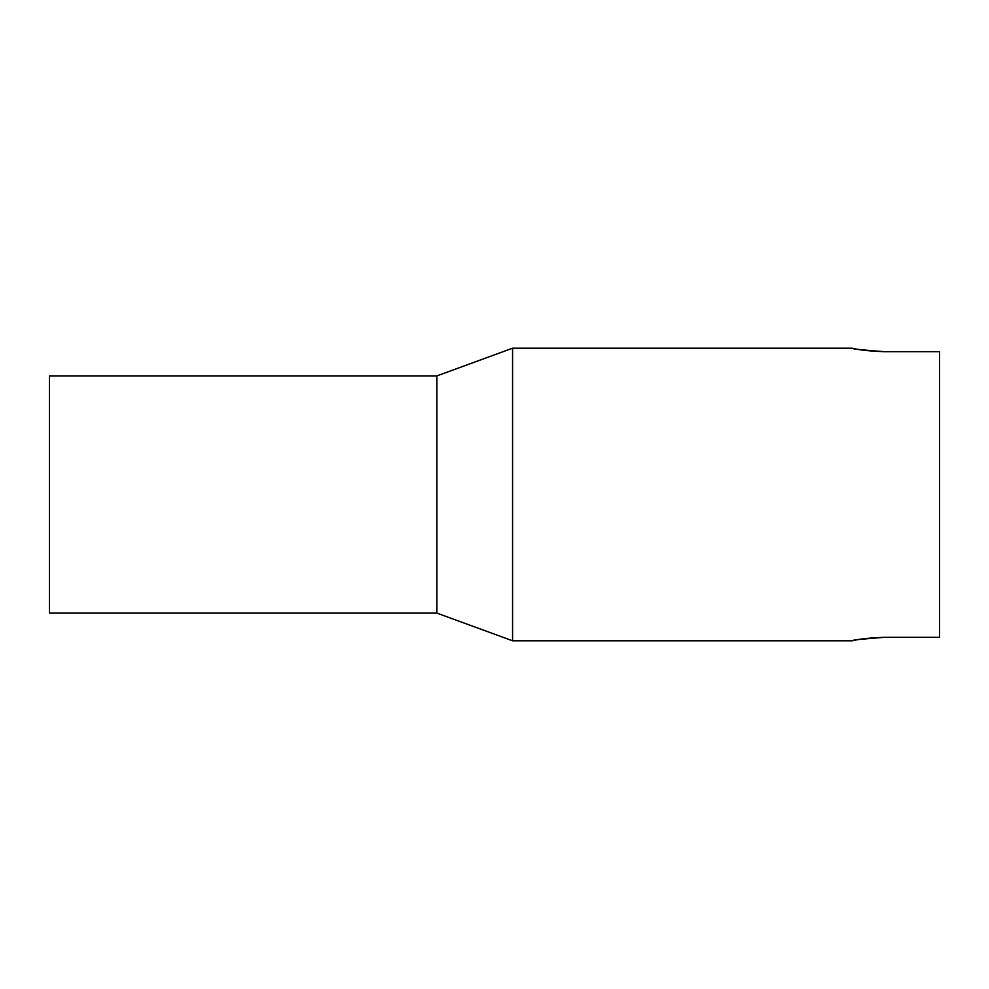 <?xml version="1.0" encoding="UTF-8"?>
<svg xmlns="http://www.w3.org/2000/svg" width="989" height="989" viewBox="0 0 989 989"><rect width="100%" height="100%" fill="white"/><g stroke="black" fill="none" stroke-linecap="round" stroke-linejoin="round"><path stroke-width="1.48" d="M884.203 351.676C869.121 351.07 859.021 350.007 853.903 348.499C850.503 348.771 860.603 349.834 884.203 351.676L939.55 351.676L939.55 637.324L884.203 637.324C869.121 637.93 859.021 638.993 853.903 640.501C850.503 640.229 860.603 639.166 884.203 637.324M436.891 375.894L436.891 613.106L49.45 613.106L49.45 375.894L436.891 375.894L512.574 348.215L512.574 640.785L852.567 640.785M512.574 348.215L852.567 348.215M436.891 613.106L512.574 640.785"/></g></svg>
